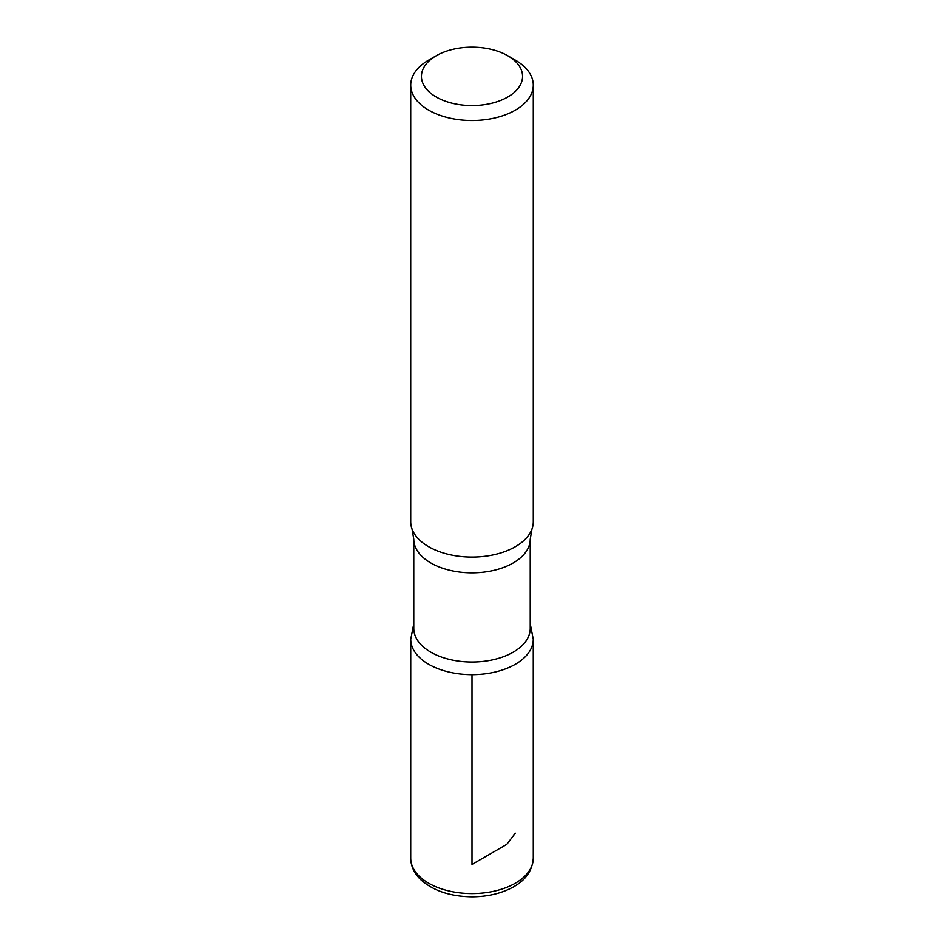 <?xml version="1.0" encoding="UTF-8"?>
<svg xmlns="http://www.w3.org/2000/svg" width="944" height="944" viewBox="0 0 944 944"><rect width="100%" height="100%" fill="white"/><g stroke="black" fill="none" stroke-linecap="round" stroke-linejoin="round"><path stroke-width="1.42" d="M515.33 60.133L507.754 55.755A50.551 29.193 180 0 1 507.754 55.755A50.551 29.193 180 0 1 507.754 97.031A50.551 29.193 180 0 1 436.246 97.031A50.551 29.193 180 0 1 436.246 55.755A50.551 29.193 180 0 1 507.754 55.743L515.33 60.133A61.277 35.376 180 0 1 533.277 85.149A61.277 35.376 180 0 1 472 120.525A61.277 35.376 180 0 1 410.723 85.149A61.277 35.376 180 0 1 428.67 60.133L436.246 55.755M530.221 628.421A58.221 33.606 180 0 1 472 662.027A58.221 33.606 180 0 1 413.779 628.421L413.779 539.213A58.221 33.606 180 0 0 472 572.819A58.221 33.606 180 0 0 530.221 539.213L530.221 628.421M530.221 623.772L533.254 639.277A61.254 35.365 180 0 1 471.988 674.641A61.254 35.365 180 0 1 410.746 639.265A61.254 35.365 0 0 0 472 674.641A61.254 35.365 0 0 0 533.254 639.277L533.277 858.179A61.277 35.376 180 0 1 472 893.567A61.277 35.376 180 0 1 410.723 858.179C410.864 866.203 414.204 873.353 420.741 879.655C433.308 890.865 450.512 896.576 472.33 896.8C486.856 896.682 499.754 893.803 511.023 888.186C524.935 881.236 532.357 871.229 533.277 858.179M533.277 85.149L533.277 521.702A61.277 35.376 180 0 1 531.968 528.994A61.277 35.376 180 0 1 472 557.078A61.277 35.376 180 0 1 412.032 528.994A61.277 35.376 180 0 1 410.723 521.702L410.723 85.149M472 674.641L472 864.433L506.822 844.337L515.33 833.163M413.779 623.772L410.746 639.277L410.723 858.179M531.968 528.994L530.221 539.213M412.032 528.994L413.779 539.213"/></g></svg>

